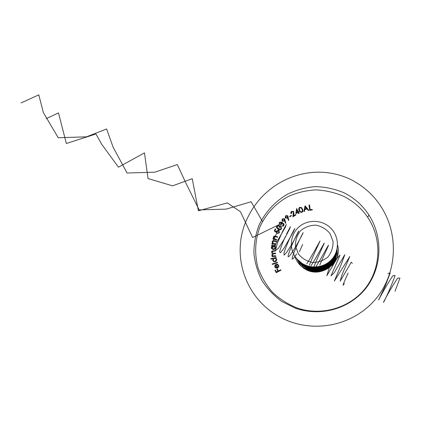 <?xml version="1.0" encoding="UTF-8"?>
<svg xmlns="http://www.w3.org/2000/svg" width="421" height="421" viewBox="0 0 421 421"><rect width="100%" height="100%" fill="white"/><g stroke="black" fill="none" stroke-linecap="round" stroke-linejoin="round"><path stroke-width="0.63" d="M280.239 226.887L280.518 226.477L281.396 227.435L281.386 229.103C280.391 230.055 279.291 230.076 278.086 229.171L276.539 227.672L276.639 226.224C277.634 225.256 278.744 225.219 279.97 226.109L281.281 227.24M277.334 262.283L277.497 262.762L272.329 264.446L272.171 263.962L277.334 262.283M273.118 258.652L270.95 259.168L270.829 258.683L276.113 257.431L276.229 257.915L275.576 258.068L276.702 259.425L276.713 260.336L275.597 261.715L273.708 261.673L272.687 260.362L273.118 258.652L272.687 260.362M275.829 243.954L275.744 244.448L271.892 243.791L271.977 243.296L272.666 243.412L272.119 241.838C272.482 240.828 273.213 240.465 274.324 240.759L276.308 241.096L276.223 241.586L273.492 241.18L272.561 242.017L273.187 243.359L275.829 243.954M276.744 239.581L276.602 240.059L272.866 238.949L273.008 238.47L273.676 238.665L273.324 237.044C273.808 236.086 274.576 235.818 275.644 236.239L277.565 236.812L277.428 237.286L274.76 236.555L273.739 237.27L274.303 238.754L276.744 239.581M276.429 232.492L274.281 230.929L275.266 228.882L275.718 229.092L274.908 230.782L276.092 231.634L276.271 231.034L278.86 230.476L279.412 232.734L277.439 233.576L277.676 233.087L278.981 232.497L278.281 230.766L276.66 231.355L276.429 232.492M287.832 215.889L288.769 220.251L288.259 220.325L287.906 217.783L287.559 218.204L285.396 218.015L285.564 215.731L287.654 215.71L288.106 216.299M302.552 209.2C303.209 210.558 302.962 211.637 301.804 212.437L300.078 212.047L299.136 210.468C298.463 209.121 298.689 208.053 299.831 207.253L301.657 207.695L302.725 209.7M312.271 209.947L309.688 210.268L309.009 205.043L309.546 204.974L310.161 209.7L312.203 209.442L312.271 209.947M294.795 256.157C296.495 261.525 299.757 265.725 304.583 268.751C320.344 279.37 343.041 263.036 337.516 244.938M343.347 196.181C334.448 192.408 325.207 190.308 315.618 189.882C306.067 190.445 296.952 192.644 288.28 196.486C275.844 203.317 266.014 213.815 260.078 226.598C255.015 239.749 254.295 254.163 258.073 267.919C261.378 276.871 266.188 284.996 272.508 292.285C279.57 298.899 287.606 304.073 296.616 307.804C320.781 316.429 349.551 308.409 365.349 288.243C381.205 268.119 382.021 238.475 367.696 217.325C361.413 208.132 353.293 201.085 343.347 196.181M303.878 211.568L305.151 205.837L308.872 210.342L308.314 210.479L307.072 209L304.836 209.547L304.457 211.431L303.878 211.568M298.063 212.531L295.789 213.631L296.694 208.579L298.315 211.847L298.894 211.568L299.115 212.021L298.542 212.3L299.084 213.389L298.605 213.621L298.063 212.531M293.4 212.052L291.853 211.742L291.49 213.458L291.058 213.721L290.79 212.589L291.295 211.542L293.537 211.431L293.942 213.926L293.574 215.805L295.647 214.531L295.916 214.957L292.869 216.831L293.4 212.052M291.443 215.663L289.843 216.836L289.58 216.489L291.179 215.315L291.443 215.663M284.522 218.825L285.896 223.093L285.396 223.219L284.785 220.715L284.485 221.172L282.302 221.199L282.238 218.899L284.417 218.741L284.891 219.304M280.923 222.509L279.665 222.767L279.402 224.493L279.26 222.462L281.254 222.077L281.702 223.262L282.438 223.041L283.796 223.761L284.064 224.688L283.67 225.777L281.391 226.214L283.265 225.461L283.117 223.767L281.265 224.298L280.881 224.009L280.923 222.509M272.371 245.89L271.65 245.848L271.677 245.354L275.592 245.575L275.566 246.069L274.892 246.032L275.587 247.643C275.387 248.874 274.66 249.5 273.408 249.532L272.461 249.248L271.466 247.401L272.419 245.932L271.466 247.401M275.887 255.836L275.929 256.331L272.05 256.663L272.003 256.168L272.676 256.11L271.782 254.847L272.603 253.542L271.545 252.19L271.903 251.174L275.402 250.532L275.45 251.037L273.334 251.221L272.04 252.247L272.619 253.158L275.644 253.195L275.692 253.689L273.703 253.858L272.276 254.894L272.876 255.81L275.887 255.836M277.376 267.593L278.218 265.609L276.744 264.599L276.781 264.12L277.734 264.372L278.623 265.383C279.039 266.582 278.686 267.482 277.56 268.088L275.723 268.03L274.834 267.046L274.892 265.267L275.95 264.335L277.418 267.619L278.218 265.609M280.665 269.756L280.918 270.224L276.229 272.713L274.96 270.345L275.423 270.103L276.439 271.998L277.902 271.219L276.886 269.324L277.35 269.082L278.365 270.977L280.665 269.756M297.01 259.104L300.81 265.872M337.337 256.347L337.121 248.6M343.862 192.729C354.261 197.907 362.602 205.316 368.885 214.957C383.163 237.091 382.205 267.34 365.949 288.196C349.714 308.735 321.002 317.055 295.505 308.24L281.959 301.578C273.797 295.605 267.082 288.511 261.825 280.297C257.52 271.682 254.884 262.683 253.916 253.289C253.91 243.775 255.573 234.497 258.91 225.451C265.019 212.363 275.013 201.433 287.501 194.17C296.189 190.018 305.372 187.508 315.05 186.645C324.896 186.803 334.5 188.829 343.862 192.729M350.346 179.32C311.387 160.948 266.898 179.856 248.848 215.357C227.045 255.384 247.38 310.498 296.705 323.723C326.975 331.416 358.424 320.781 377.221 297.231C396.014 273.129 398.408 238.796 384.341 212.263C376.637 197.812 365.302 186.829 350.346 179.32M309.698 210.268L309.009 205.043M309.025 205.116L309.556 205.048M312.214 209.516L310.161 209.7M303.915 211.563L305.025 205.869M305.172 205.911L308.835 210.347M304.946 209L306.735 208.637L305.367 206.932L304.946 209L306.714 208.563M299.052 210.232C298.515 208.99 298.778 208.016 299.852 207.327L299.831 207.253M299.852 207.327L301.678 207.769L302.573 209.269M299.526 210.053L300.431 211.747L301.678 212.052L302.404 210.789L302.22 209.769M300.026 207.716L299.299 208.674L299.615 210.3L300.405 211.674L301.652 211.984L302.383 210.721L302.089 209.384L301.294 208.053L300.026 207.716M295.831 213.61L296.594 208.627M296.721 208.653L298.315 211.847M298.342 211.916L298.894 211.568M298.915 211.637L299.11 212.021M299.073 213.394L298.542 212.3M296.442 212.758L297.868 212.147L296.868 210.121L296.442 212.758L297.842 212.079M290.969 213.547L291.611 211.305M291.642 211.374L293.826 211.774M295.647 214.531L293.574 215.805M295.674 214.594L295.905 214.963M292.916 216.804L293.511 212.279M289.622 216.547L291.179 215.315M291.211 215.384L291.427 215.673M288.28 220.32L287.906 217.783M285.196 217.746L285.564 215.731M285.601 215.799L287.869 215.952M285.654 217.499L285.954 217.873L287.38 217.846L287.627 216.489M285.785 217.678L287.348 217.783L287.454 216.231L285.885 216.131L285.822 217.741M285.417 223.214L284.785 220.715M282.033 220.888L282.238 218.899M282.275 218.962L284.559 218.888M282.475 220.609L282.77 220.951L284.264 220.83L284.401 219.494M282.654 220.825L284.228 220.767L284.175 219.204L282.602 219.262L282.696 220.883M279.276 224.335L279.26 222.462M279.297 222.52L281.254 222.077M281.296 222.141L281.56 222.409M282.438 223.041L281.702 223.262M282.48 223.098L283.396 223.33M283.433 223.393L283.817 223.804M281.449 226.245L281.702 225.809M281.744 225.867L282.528 225.945M282.57 226.003L283.265 225.461M283.301 225.519L283.401 224.083M280.933 224.046L281.117 222.73M276.844 228.177L276.639 226.224M276.681 226.282C277.676 225.314 278.786 225.277 280.007 226.161L279.97 226.109M280.007 226.161L280.56 226.53M277.255 227.882L278.76 229.019L280.154 229.408L281.028 228.892L280.902 227.572M277.076 226.472L277.828 228.408L278.355 228.75L279.902 229.361L280.986 228.84L280.775 227.403L279.718 226.535L278.16 225.961L277.076 226.472M274.334 230.966L275.266 228.882M275.313 228.935L275.708 229.124M276.092 231.634L274.908 230.782M276.134 231.687L276.271 231.034M276.313 231.087L278.534 230.287M278.576 230.34L279.276 230.887M277.502 233.592L277.676 233.087M277.718 233.139L278.981 232.497M279.023 232.55L278.844 231.218M272.919 238.965L273.008 238.47M273.05 238.518L273.676 238.665M273.718 238.712L273.324 237.044M273.371 237.097C273.85 236.134 274.624 235.865 275.687 236.292L277.555 236.844M274.103 238.586L274.376 238.802M274.424 238.849L276.734 239.612M271.945 243.801L271.977 243.296M272.024 243.338L272.666 243.412M272.713 243.459L272.119 241.838M272.166 241.886C272.524 240.87 273.261 240.512 274.371 240.807L274.324 240.759M274.371 240.807L276.302 241.133M273.008 243.222L273.376 243.464M273.424 243.506L275.823 243.985M271.703 245.853L271.677 245.354M271.724 245.396L275.592 245.611M272.245 249.1L271.513 247.437M272.524 248.669L273.497 249.069L275.171 247.606L274.65 246.348M273.634 245.927L271.955 247.385L272.697 248.79L273.455 249.027L275.129 247.569L274.418 246.169L273.634 245.927M272.092 256.657L272.003 256.168M272.05 256.2L272.676 256.11M272.482 255.989L272.082 255.621M272.129 255.652L271.782 254.847M271.829 254.879L272.603 253.542M272.203 253.316L271.545 252.19M271.592 252.226L272.25 250.995L275.408 250.569M272.534 253.1L274.129 253.321M274.171 253.358L275.65 253.231M272.803 255.763L275.887 255.873M270.987 259.162L270.829 258.683M270.882 258.715L276.123 257.468M273.624 261.625L272.734 260.394M273.85 261.173L275.102 261.394L276.287 259.515L275.623 258.562M274.339 258.331L273.15 260.21L273.903 261.204L275.06 261.362L276.244 259.483L275.487 258.473L274.339 258.331M272.366 264.43L272.171 263.962M272.219 263.988L277.35 262.32M278.26 265.63L277.565 264.846M276.792 264.604L276.781 264.12M276.823 264.146L277.844 264.441M275.75 268.045L274.834 267.046M274.881 267.072L274.892 265.267M274.934 265.293L275.965 264.372M275.96 267.588L276.997 267.745L275.771 265.019L275.276 266.851L276.023 267.619L276.955 267.719L275.771 265.019M276.255 272.697L274.96 270.345M275.008 270.366L275.445 270.14M277.902 271.219L276.439 271.998M277.944 271.24L276.886 269.324M276.934 269.345L277.371 269.114M280.686 269.787L278.365 270.977M335.784 255.836C334.737 261.246 331.906 265.477 327.301 268.54C320.397 272.529 313.45 272.55 306.456 268.609L301.873 264.683M335.811 255.715C334.727 261.099 331.89 265.319 327.291 268.372C320.344 272.387 313.356 272.408 306.32 268.445L301.789 264.588M335.842 255.531C334.784 260.978 331.932 265.246 327.291 268.33C320.334 272.35 313.329 272.376 306.288 268.403L301.662 264.446M335.869 255.405C334.774 260.831 331.916 265.083 327.285 268.161C320.281 272.208 313.235 272.229 306.146 268.235L301.578 264.346M335.9 255.215C334.832 260.71 331.958 265.009 327.28 268.119C320.27 272.171 313.213 272.198 306.109 268.193L301.452 264.204M335.926 255.089C334.827 260.557 331.943 264.846 327.275 267.945C320.218 272.024 313.113 272.05 305.967 268.019L301.368 264.104M335.958 254.894C334.884 260.431 331.99 264.767 327.27 267.903C320.202 271.987 313.092 272.013 305.935 267.977L301.236 263.956M335.984 254.768C334.874 260.283 331.969 264.604 327.264 267.724C320.149 271.84 312.992 271.866 305.788 267.803L301.152 263.856M336.021 254.573C334.937 260.152 332.016 264.525 327.259 267.682C320.139 271.803 312.966 271.829 305.757 267.761L301.02 263.709M336.042 254.442C334.927 259.999 331.995 264.356 327.254 267.503C320.081 271.65 312.866 271.677 305.609 267.582L300.931 263.604M336.079 254.242C334.99 259.868 332.043 264.277 327.249 267.461C320.071 271.613 312.845 271.64 305.572 267.54L300.799 263.451M336.105 254.11C334.979 259.715 332.027 264.104 327.243 267.277C320.013 271.456 312.74 271.487 305.425 267.361L300.71 263.351M336.142 253.91C335.042 259.583 332.074 264.025 327.238 267.235C320.002 271.419 312.714 271.45 305.388 267.319L300.573 263.193M336.168 253.774C335.032 259.425 332.053 263.851 327.233 267.051C319.944 271.261 312.614 271.292 305.236 267.135L300.483 263.093M336.205 253.568C335.095 259.289 332.101 263.767 327.228 267.003C319.928 271.224 312.587 271.256 305.199 267.088L300.347 262.936M336.232 253.431C335.084 259.125 332.085 263.588 327.222 266.819C319.871 271.066 312.482 271.092 305.046 266.903L300.252 262.825M336.268 253.221C335.148 258.989 332.132 263.509 327.217 266.772C319.86 271.029 312.456 271.056 305.004 266.856L300.115 262.667M336.295 253.084C335.142 258.826 332.111 263.325 327.212 266.582C319.802 270.866 312.345 270.892 304.851 266.667L300.02 262.562M336.332 252.874C335.205 258.689 332.164 263.241 327.206 266.535C319.786 270.824 312.324 270.856 304.809 266.625L299.878 262.399M336.358 252.726C335.195 258.52 332.143 263.057 327.201 266.34C319.728 270.661 312.214 270.687 304.651 266.43L299.784 262.288M336.4 252.516C335.263 258.378 332.195 262.972 327.196 266.293C319.713 270.619 312.187 270.65 304.615 266.382L299.641 262.12M336.426 252.368C335.253 258.21 332.174 262.788 327.191 266.098C319.655 270.45 312.077 270.482 304.451 266.188L299.542 262.009M336.463 252.153C335.321 258.068 332.227 262.699 327.185 266.051C319.639 270.414 312.045 270.44 304.415 266.14L299.394 261.841M336.495 252.005C335.311 257.894 332.206 262.509 327.175 265.846C319.576 270.24 311.935 270.271 304.246 265.94L299.294 261.725M331.885 265.583C335.227 261.588 336.774 256.989 336.532 251.784C335.379 257.747 332.258 262.42 327.175 265.798C319.565 270.198 311.908 270.229 304.209 265.893L299.147 261.557L300.147 263.262C302.636 266.993 305.999 269.64 310.24 271.198M336.563 251.632C335.369 257.573 332.237 262.225 327.164 265.593C319.502 270.024 311.793 270.056 304.041 265.688L299.047 261.441M336.6 251.405C335.437 257.426 332.29 262.136 327.164 265.546C319.486 269.982 311.766 270.014 303.999 265.64L298.894 261.267M336.632 251.253C335.426 257.247 332.269 261.941 327.154 265.335C319.423 269.808 311.645 269.84 303.83 265.435L298.789 261.152M336.674 251.021C335.5 257.094 332.322 261.846 327.149 265.288C319.407 269.766 311.619 269.798 303.788 265.383L298.636 260.973M336.7 250.869C335.49 256.91 332.301 261.646 327.143 265.077C319.344 269.582 311.498 269.619 303.615 265.172L298.531 260.852M336.742 250.632C335.558 256.757 332.358 261.557 327.138 265.025C319.328 269.54 311.472 269.572 303.573 265.125L298.378 260.673M336.774 250.474C335.548 256.573 332.332 261.352 327.128 264.809C319.26 269.356 311.351 269.393 303.394 264.909L298.268 260.552M336.816 250.237C335.621 256.415 332.39 261.257 327.128 264.756C319.244 269.314 311.319 269.345 303.352 264.856L298.11 260.367M336.847 250.074C335.611 256.226 332.369 261.046 327.117 264.535C319.181 269.13 311.198 269.161 303.173 264.641L298 260.241M336.889 249.832C335.684 256.068 332.427 260.952 327.112 264.483C319.165 269.082 311.166 269.119 303.131 264.588L297.842 260.057M336.921 249.669C335.674 255.879 332.406 260.741 327.106 264.262C319.097 268.893 311.04 268.93 302.946 264.367L297.731 259.931M336.968 249.421C335.753 255.715 332.464 260.641 327.101 264.209C319.081 268.845 311.014 268.882 302.899 264.314L302.946 264.367M337 249.258C335.742 255.521 332.437 260.425 327.091 263.983C319.007 268.656 310.882 268.687 302.715 264.088L297.452 259.61M337.042 249.006C335.816 255.352 332.501 260.325 327.091 263.925C318.992 268.609 310.856 268.645 302.667 264.035L297.284 259.42M337.074 248.837C335.805 255.158 332.474 260.11 327.08 263.693C318.923 268.409 310.724 268.445 302.478 263.804L297.168 259.289M337.116 248.616C335.869 255.01 332.527 260.015 327.075 263.641C318.907 268.361 310.693 268.398 302.436 263.751L297.026 259.125M337.147 248.443C335.858 254.805 332.501 259.794 327.064 263.404C318.834 268.161 310.561 268.198 302.241 263.514L296.905 258.989M298.373 253.926L295.458 246.09C295.321 240.354 297.026 235.239 300.568 230.74C304.993 227.082 310.103 225.224 315.908 225.167C321.612 226.319 326.328 229.129 330.053 233.592L333.053 241.444C333.227 247.227 331.527 252.395 327.948 256.947C323.465 260.631 318.302 262.478 312.461 262.488C306.741 261.278 302.046 258.42 298.373 253.926M294.974 256.431C288.701 246.916 290.795 233.481 299.578 226.403C308.288 219.246 322.086 219.783 330.353 227.724C338.695 235.576 339.8 249.353 332.706 258.284C325.707 267.293 311.961 269.603 302.236 263.509L298.21 260.362L294.974 256.431M344.32 283.559C341.82 287.611 343.094 284.107 348.141 273.045M352.351 263.388L351.272 262.204L340.189 281.191L341.768 275.339L349.793 256.515L334.353 281.086L341.152 264.667L344.825 254.668L334.285 272.65L331.001 275.86L340.015 255.137L337.616 257.478L326.828 275.702L329.685 266.525M319.755 265.146C323.775 255.61 329.632 243.385 328.322 245.448C327.249 247.048 319.949 260.525 315.745 267.025M313.924 266.856C316.839 258.957 324.88 242.217 324.228 243.143C323.854 243.501 315.324 259.431 310.993 265.762M309.477 265.193C312.061 257.736 320.46 240.317 320.018 241.007C319.855 241.122 311.172 257.426 306.767 263.72M299.426 251.716L302.657 244.412M296.663 253.926C290.885 262.509 290.669 260.399 296.01 247.595C301.241 235.618 305.609 228.019 301.631 235.855M301.494 236.128L300.826 237.412M300.636 237.765L299.542 239.812M298.931 240.938L295.705 246.659M295.621 246.801L295.295 247.353M295.226 247.474C286.812 260.978 285.859 259.841 292.363 244.069C299.289 228.65 301.731 226.161 294.226 239.981M294.026 240.338L293.379 241.496M293.253 241.722L292.79 242.543M292.69 242.712L292.321 243.364M292.237 243.506L291.921 244.048M291.853 244.169L291.579 244.643M291.516 244.748L286.954 251.99L284.075 255.179L284.001 252.695C285.517 248.137 287.727 242.722 290.637 236.455L293.926 229.908L294.847 228.566L292.869 232.755L283.986 248.253L280.475 252.742L279.56 251.774C280.528 248.09 282.454 243.043 285.333 236.623M286.512 234.129L290.411 226.656L289.669 228.866L284.559 238.544L278.439 248.269L275.381 250.584L277.381 243.238L282.538 231.513L286.327 224.446L285.427 227.114L274.134 246.48L271.224 248.332L273.382 240.607L278.576 228.913M278.586 228.887C281.738 222.772 282.944 220.83 282.207 223.067M282.181 223.141L252.621 237.502L240.433 211.71L227.377 202.922L198.412 210.789L192.223 178.699L172.568 185.84L148.045 178.567L144.456 152.891L118.459 167.184L101.693 144.266L95.951 133.994L66.36 143.498L58.482 112.928L46.163 118.648M395.014 291.269L399.95 278.092L397.666 278.092C392.246 286.291 387.504 294.384 383.436 302.373L383.847 301.925C388.325 292.911 392.067 284.107 395.077 275.513L392.782 275.797C387.373 284.117 382.647 292.195 378.6 300.031L385.336 285.775L390.214 272.945L387.909 273.508M327.506 268.972L329.296 264.762M283.165 226.24L284.054 224.482M262.509 221.541L251.111 201.754L226.172 209.126L199.138 209.884L186.135 183.556L177.309 164.569L154.812 172.189L127.058 173.005L113.16 147.271L106.602 128.973L86.505 136.825L58.219 137.751L43.374 112.57L38.795 94.862L21.05 102.94M302.078 264.92L306.63 268.819C317.518 276.108 333.932 269.014 335.732 256.147M367.696 217.325L368.885 214.957M296.616 307.804L295.505 308.24M306.456 268.609L301.91 264.725"/></g></svg>
